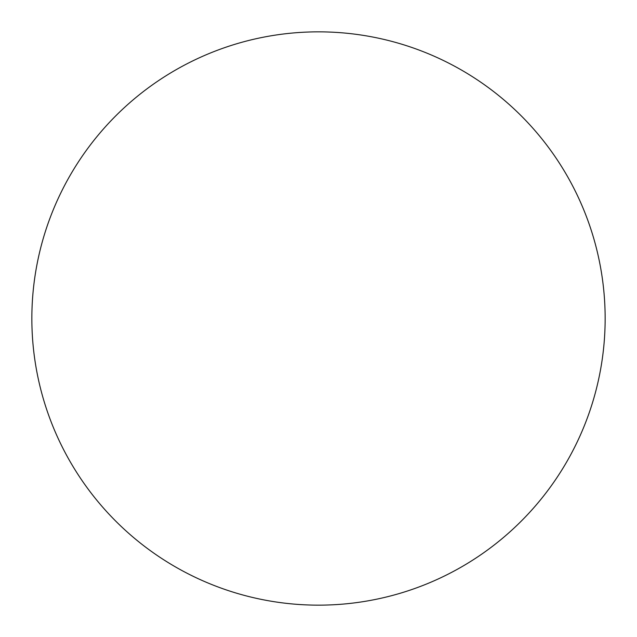 <?xml version="1.0" encoding="UTF-8"?>
<svg xmlns="http://www.w3.org/2000/svg" width="637" height="637" viewBox="0 0 637 637"><rect width="100%" height="100%" fill="white"/><g stroke="black" fill="none" stroke-linecap="round" stroke-linejoin="round"><path stroke-width="0.96" d="M31.85 318.5A286.65 286.65 0 0 1 318.5 31.85A286.65 286.65 0 0 1 605.15 318.5A286.65 286.65 0 0 1 318.5 605.15A286.65 286.65 0 0 1 31.85 318.5C31.85 337.323 33.689 355.964 37.36 374.421C41.031 392.886 46.469 410.809 53.667 428.199C60.873 445.582 69.704 462.104 80.158 477.758C90.613 493.404 102.501 507.88 115.807 521.193C129.12 534.499 143.596 546.387 159.242 556.842C174.896 567.296 191.418 576.127 208.801 583.333C226.191 590.531 244.114 595.969 262.579 599.64C281.036 603.311 299.677 605.15 318.5 605.15C337.323 605.15 355.964 603.311 374.421 599.64C392.886 595.969 410.809 590.531 428.199 583.333C445.582 576.127 462.104 567.296 477.758 556.842C493.404 546.387 507.88 534.499 521.193 521.193C534.499 507.88 546.387 493.404 556.842 477.758C567.296 462.104 576.127 445.582 583.333 428.199C590.531 410.809 595.969 392.886 599.64 374.421C603.311 355.964 605.15 337.323 605.15 318.5C605.15 299.677 603.311 281.036 599.64 262.579C595.969 244.114 590.531 226.191 583.333 208.801C576.127 191.418 567.296 174.896 556.842 159.242C546.387 143.596 534.499 129.12 521.193 115.807C507.88 102.501 493.404 90.613 477.758 80.158C462.104 69.704 445.582 60.873 428.199 53.667C410.809 46.469 392.886 41.031 374.421 37.36C355.964 33.689 337.323 31.85 318.5 31.85C299.677 31.85 281.036 33.689 262.579 37.36C244.114 41.031 226.191 46.469 208.801 53.667C191.418 60.873 174.896 69.704 159.242 80.158C143.596 90.613 129.12 102.501 115.807 115.807C102.501 129.12 90.613 143.596 80.158 159.242C69.704 174.896 60.873 191.418 53.667 208.801C46.469 226.191 41.031 244.114 37.36 262.579C33.689 281.036 31.85 299.677 31.85 318.5M556.842 159.242C546.387 143.596 534.499 129.12 521.193 115.807C507.88 102.501 493.404 90.613 477.758 80.158M159.242 80.158C143.596 90.613 129.12 102.501 115.807 115.807C102.501 129.12 90.613 143.596 80.158 159.242M80.158 477.758C90.613 493.404 102.501 507.88 115.807 521.193C129.12 534.499 143.596 546.387 159.242 556.842M477.758 556.842C493.404 546.387 507.88 534.499 521.193 521.193C534.499 507.88 546.387 493.404 556.842 477.758"/></g></svg>

